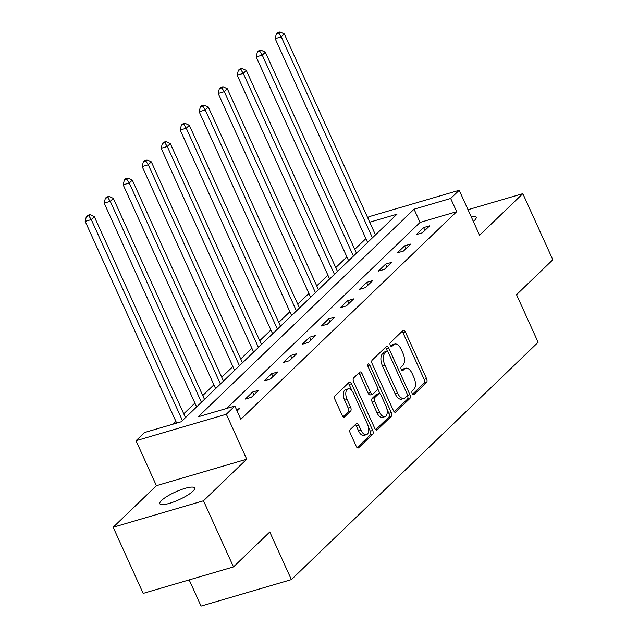 <?xml version="1.0" encoding="UTF-8"?>
<svg xmlns="http://www.w3.org/2000/svg" width="638" height="638" viewBox="0 0 638 638"><rect width="100%" height="100%" fill="white"/><g stroke="black" fill="none" stroke-linecap="round" stroke-linejoin="round"><path stroke-width="0.96" d="M412.196 393.622A2.05 1.069 73.7 0 0 413.615 394.778A2.05 1.069 73.7 0 0 413.863 394.635L426.559 382.417A2.927 1.523 73.7 0 0 426.583 378.669L405.377 331.935A2.927 1.523 73.7 0 0 403.36 330.277A2.927 1.523 73.7 0 0 403.009 330.484L390.304 342.702A2.05 1.069 73.7 0 0 390.289 345.325A2.05 1.069 73.7 0 0 391.708 346.49A2.05 1.069 73.7 0 0 391.955 346.338L393.598 344.759A9.363 4.881 73.7 0 1 394.731 344.081A9.363 4.881 73.7 0 1 401.19 349.385L402.961 353.285A9.363 4.881 73.7 0 1 402.905 365.271L401.254 366.85A2.05 1.069 73.7 0 0 401.246 369.474A2.05 1.069 73.7 0 0 402.658 370.63A2.05 1.069 73.7 0 0 402.905 370.487L404.548 368.908A9.363 4.881 73.7 0 1 405.688 368.23A9.363 4.881 73.7 0 1 412.148 373.533L413.91 377.425A9.363 4.881 73.7 0 1 413.855 389.419L412.212 390.998A2.05 1.069 73.7 0 0 412.196 393.622M192.835 491.292A19.076 4.267 -24.4 0 0 194.582 487.99A19.076 4.267 -24.4 0 0 180.347 489.944A19.076 4.267 -24.4 0 0 161.589 500.447A19.076 4.267 -24.4 0 0 159.843 503.749A19.076 4.267 -24.4 0 0 174.07 501.795A19.076 4.267 -24.4 0 0 192.835 491.292M473.332 221.426A19.076 4.267 -24.4 0 0 474.417 220.461A19.076 4.267 -24.4 0 0 476.171 217.167A19.076 4.267 -24.4 0 0 471.091 216.489M350.294 429.478A2.927 1.523 73.7 0 0 350.278 433.226L356.227 446.337A2.927 1.523 73.7 0 0 358.245 447.988A2.927 1.523 73.7 0 0 358.596 447.78L372.704 434.215A2.927 1.523 73.7 0 0 372.72 430.467L351.522 383.733A2.927 1.523 73.7 0 0 349.504 382.074A2.927 1.523 73.7 0 0 349.153 382.29L335.046 395.855A2.927 1.523 73.7 0 0 335.022 399.603L342.207 415.442A2.927 1.523 73.7 0 0 344.225 417.092A2.927 1.523 73.7 0 0 344.584 416.885L350.621 411.079A2.927 1.523 73.7 0 0 350.637 407.331L347.072 399.476A7.823 4.075 73.7 0 1 348.069 388.893A7.823 4.075 73.7 0 1 353.468 393.327L367.424 424.095A7.823 4.075 73.7 0 1 366.427 434.677A7.823 4.075 73.7 0 1 361.028 430.243L358.708 425.115A2.927 1.523 73.7 0 0 356.69 423.457A2.927 1.523 73.7 0 0 356.331 423.672L350.294 429.478M233.484 566.911L143.175 593.396L113.173 527.267L203.49 500.782L233.484 566.911L269.778 532.004L291.375 579.615L538.129 342.295L516.533 294.684L552.827 259.77L522.833 193.649L479.593 235.231L459.2 190.26L450.675 198.466L456.672 211.688L240.853 419.262L234.856 406.031L226.331 414.237L136.014 440.714L144.539 432.516L181.152 421.782L396.972 214.209L369.721 222.199M203.49 500.782L246.723 459.2L226.331 414.237M393.407 410.577A2.927 1.523 73.7 0 0 395.424 412.236A2.927 1.523 73.7 0 0 395.775 412.02L409.883 398.455A2.927 1.523 73.7 0 0 409.899 394.707L388.701 347.973A2.927 1.523 73.7 0 0 386.684 346.314A2.927 1.523 73.7 0 0 386.333 346.53L372.225 360.095A2.927 1.523 73.7 0 0 372.201 363.843L393.407 410.577M391.293 416.335L377.186 429.9A2.927 1.523 73.7 0 1 376.835 430.116A2.927 1.523 73.7 0 1 374.817 428.457L353.611 381.723A2.927 1.523 73.7 0 1 353.635 377.975L359.673 372.169A2.927 1.523 73.7 0 1 360.023 371.954A2.927 1.523 73.7 0 1 362.041 373.613L370.638 392.569A2.927 1.523 73.7 0 0 372.656 394.228A2.927 1.523 73.7 0 0 373.015 394.013L377.018 390.161A2.927 1.523 73.7 0 0 377.034 386.413L368.086 366.683A2.05 1.069 73.7 0 1 368.349 363.915A2.05 1.069 73.7 0 1 369.761 365.072L391.309 412.587A2.927 1.523 73.7 0 1 391.293 416.335L388.853 417.053L375.686 429.717M522.833 193.649L468.021 209.719M189.183 579.902L201.066 606.1L291.375 579.615M456.672 211.688L420.059 222.423L226.649 408.44M423.616 227.567L416.311 234.601L422.412 232.806L429.717 225.78L423.616 227.567L424.908 230.414M404.62 245.845L397.307 252.871L403.415 251.085L410.72 244.051L404.62 245.845L405.904 248.684M385.615 264.116L378.31 271.142L384.411 269.356L391.716 262.33L385.615 264.116L386.907 266.955M366.619 282.395L359.314 289.421L365.414 287.626L372.72 280.6L366.619 282.395L367.903 285.234M347.614 300.665L340.309 307.691L346.41 305.905L353.723 298.879L347.614 300.665L348.906 303.505M328.618 318.936L321.313 325.97L327.414 324.176L334.719 317.15L328.618 318.936L329.91 321.775M309.621 337.215L302.308 344.241L308.409 342.454L315.722 335.421L309.621 337.215L310.905 340.054M290.617 355.486L283.312 362.512L289.413 360.725L296.718 353.699L290.617 355.486L291.909 358.325M271.621 373.756L264.307 380.79L270.416 378.996L277.721 371.97L271.621 373.756L272.904 376.603M252.616 392.035L245.311 399.061L251.412 397.275L258.717 390.241L252.616 392.035L253.908 394.874M236.419 409.484L239.721 408.519L237.113 411.024M365.885 238.628L354.744 249.338M346.889 256.899L335.748 267.617M327.884 275.177L316.743 285.888M308.888 293.448L297.747 304.166M289.883 311.719L278.742 322.437M270.887 329.998L259.746 340.708M251.89 348.268L240.749 358.987M232.886 366.539L221.745 377.257M213.889 384.818L202.748 395.528M194.885 403.088L183.744 413.807M175.889 421.367L172.954 424.182M246.723 459.2L156.414 485.685L113.173 527.267M156.414 485.685L136.014 440.714M367.743 217.845L368.884 216.745L459.2 190.26M450.675 198.466L414.062 209.2L198.243 416.774L234.856 406.031M420.059 222.423L414.062 209.2M405.688 368.23L403.248 368.947A9.363 4.881 73.7 0 0 402.107 369.617L404.548 368.908M401.613 370.096L402.107 369.617M394.731 344.081L392.29 344.799A9.363 4.881 73.7 0 0 391.158 345.477L393.598 344.759M390.663 345.948L391.158 345.477M412.571 394.244L424.118 383.127A2.927 1.523 73.7 0 0 424.142 379.387L402.937 332.653A2.927 1.523 73.7 0 0 402.068 331.385M387.481 351.379L386.261 348.691A2.927 1.523 73.7 0 0 385.392 347.431M394.276 411.837L407.443 399.173A2.927 1.523 73.7 0 0 407.459 395.424L407.267 395.002M406.924 396.086A2.05 1.069 73.7 0 0 406.932 393.463L388.327 352.439A2.05 1.069 73.7 0 0 386.915 351.283A2.05 1.069 73.7 0 0 386.66 351.426L384.929 353.093A9.363 4.881 73.7 0 0 384.874 365.08L397.594 393.12A9.363 4.881 73.7 0 0 404.053 398.423A9.363 4.881 73.7 0 0 405.186 397.753L406.924 396.086M384.762 351.985A2.05 1.069 73.7 0 0 384.475 351.993A2.05 1.069 73.7 0 0 384.22 352.144L386.66 351.426M404.053 398.423L401.613 399.141A9.363 4.881 73.7 0 1 395.153 393.837L382.433 365.797A9.363 4.881 73.7 0 1 382.489 353.811L384.22 352.144M372.656 394.228L370.215 394.938A2.927 1.523 73.7 0 1 368.198 393.287L359.601 374.331A2.927 1.523 73.7 0 0 358.731 373.07M377.505 388.255L380.065 393.893M386.931 409.03L388.869 413.304L391.309 412.587M379.562 412.236A7.823 4.075 73.7 0 0 384.961 416.67A7.823 4.075 73.7 0 0 385.958 406.087L381.038 395.241A2.927 1.523 73.7 0 0 379.02 393.59A2.927 1.523 73.7 0 0 378.669 393.798L374.666 397.649A2.927 1.523 73.7 0 0 374.642 401.398L379.562 412.236L377.122 412.953A7.823 4.075 73.7 0 0 382.521 417.388L384.961 416.67M379.02 393.59L376.579 394.3A2.927 1.523 73.7 0 0 376.229 394.515L378.669 393.798M377.122 412.953L372.201 402.107A2.927 1.523 73.7 0 1 372.225 398.367L376.229 394.515M388.853 417.053A2.927 1.523 73.7 0 0 388.869 413.304M366.427 434.677L363.987 435.395A7.823 4.075 73.7 0 1 358.588 430.961L356.267 425.833A2.927 1.523 73.7 0 0 355.398 424.573M348.069 388.893L345.629 389.611A7.823 4.075 73.7 0 0 344.632 400.193L347.072 399.476M343.077 416.702L348.181 411.797A2.927 1.523 73.7 0 0 348.196 408.049L344.632 400.193M351.993 390.871L349.082 384.451A2.927 1.523 73.7 0 0 348.212 383.191M357.097 447.597L370.263 434.933A2.927 1.523 73.7 0 0 370.279 431.184L368.397 427.037M375.479 234.888L284.317 33.926L281.27 36.852L275.169 38.639L367.616 242.44M278.798 33.072L280.01 31.9L277.57 32.618L276.35 33.79L278.798 33.072L281.27 36.852L372.433 237.814M280.01 31.9L284.317 33.926M275.169 38.639L276.35 33.79M356.475 253.158L265.32 52.196L262.274 55.123L256.173 56.918L348.619 260.719M259.794 51.343L261.014 50.171L258.573 50.888L257.353 52.061L259.794 51.343L262.274 55.123L353.428 256.085M261.014 50.171L265.32 52.196M256.173 56.918L257.353 52.061M337.478 271.429L246.316 70.467L243.269 73.402L237.169 75.188L329.615 278.989M240.797 69.622L242.009 68.449L239.569 69.167L238.357 70.332L240.797 69.622L243.269 73.402L334.432 274.364M242.009 68.449L246.316 70.467M237.169 75.188L238.357 70.332M318.474 289.708L227.319 88.746L224.273 91.673L218.172 93.459L310.618 297.268M221.793 87.892L223.013 86.72L220.573 87.438L219.352 88.61L221.793 87.892L224.273 91.673L315.435 292.635M223.013 86.72L227.319 88.746M218.172 93.459L219.352 88.61M299.477 307.979L208.315 107.017L205.269 109.943L199.168 111.738L291.622 315.539M202.796 106.163L204.016 104.999L201.568 105.709L200.356 106.881L202.796 106.163L205.269 109.943L296.431 310.905M204.016 104.999L208.315 107.017M199.168 111.738L200.356 106.881M280.481 326.257L189.319 125.295L186.272 128.222L180.171 130.008L272.617 333.81M183.792 124.442L185.012 123.27L182.572 123.987L181.352 125.16L183.792 124.442L186.272 128.222L277.434 329.184M185.012 123.27L189.319 125.295M180.171 130.008L181.352 125.16M261.476 344.528L170.314 143.566L167.276 146.493L161.167 148.287L253.621 352.088M164.795 142.713L166.016 141.54L163.575 142.258L162.355 143.43L164.795 142.713L167.276 146.493L258.43 347.455M166.016 141.54L170.314 143.566M161.167 148.287L162.355 143.43M242.48 362.799L151.318 161.837L148.271 164.771L142.17 166.558L234.617 370.359M145.799 160.991L147.011 159.819L144.571 160.529L143.351 161.701L145.799 160.991L148.271 164.771L239.433 365.733M147.011 159.819L151.318 161.837M142.17 166.558L143.351 161.701M223.475 381.077L132.313 180.115L129.275 183.042L123.174 184.829L215.62 388.63M126.795 179.262L128.015 178.09L125.574 178.807L124.354 179.98L126.795 179.262L129.275 183.042L220.429 384.004M128.015 178.09L132.313 180.115M123.174 184.829L124.354 179.98M204.479 399.348L113.317 198.386L110.27 201.313L104.169 203.107L196.616 406.908M107.798 197.533L109.01 196.36L106.57 197.078L105.358 198.251L107.798 197.533L110.27 201.313L201.433 402.275M109.01 196.36L113.317 198.386M104.169 203.107L105.358 198.251M185.475 417.619L94.32 216.665L91.274 219.592L85.173 221.378L176.67 423.098M88.794 215.811L90.014 214.639L87.573 215.357L86.353 216.521L88.794 215.811L91.274 219.592L182.436 420.554M90.014 214.639L94.32 216.665M85.173 221.378L86.353 216.521M413.32 394.786L413.863 394.635M391.413 346.498L391.955 346.338M402.371 370.646L402.905 370.487M402.937 332.653L405.377 331.935M424.142 379.387L426.583 378.669M424.118 383.127L426.559 382.417M386.261 348.691L388.701 347.973M407.459 395.424L409.899 394.707M407.443 399.173L409.883 398.455M395.01 412.244L395.775 412.02M382.489 353.811L384.929 353.093M382.433 365.797L384.874 365.08M395.153 393.837L397.594 393.12M376.42 430.124L377.186 429.9M359.601 374.331L362.041 373.613M368.198 393.287L370.638 392.569M367.783 365.654L369.761 365.072M372.225 398.367L374.666 397.649M372.201 402.107L374.642 401.398M356.267 425.833L358.708 425.115M358.588 430.961L361.028 430.243M348.196 408.049L350.637 407.331M348.181 411.797L350.621 411.079M343.818 417.108L344.584 416.885M349.082 384.451L351.522 383.733M370.279 431.184L372.72 430.467M370.263 434.933L372.704 434.215M357.83 448.004L358.596 447.78M384.475 351.993L386.915 351.283"/></g></svg>
